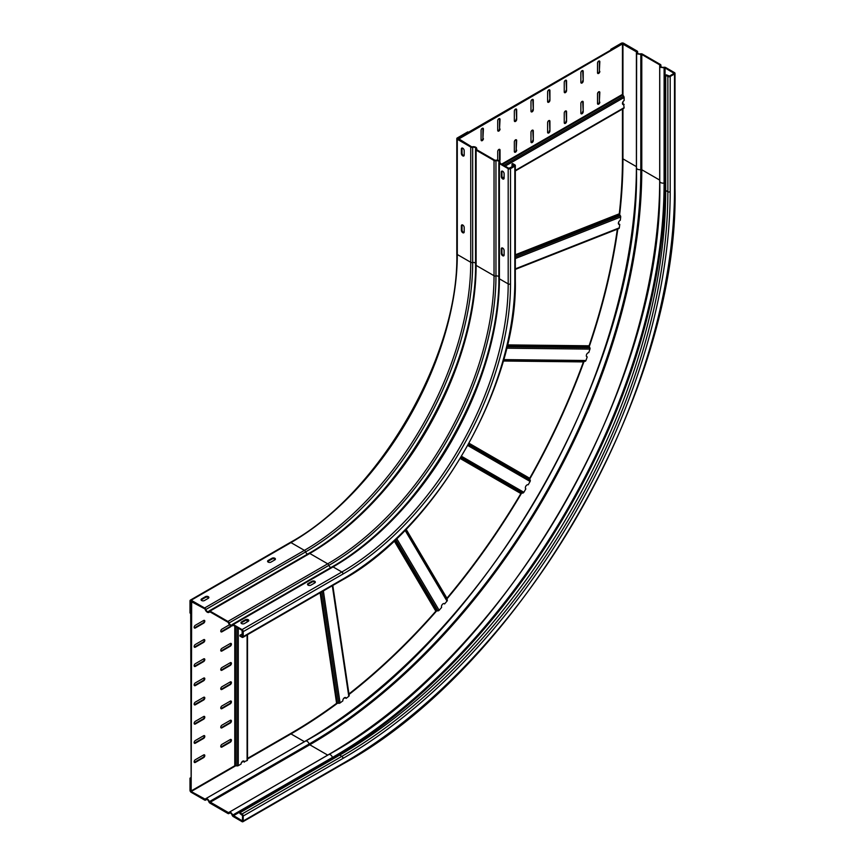 <?xml version="1.0" encoding="UTF-8"?>
<svg xmlns="http://www.w3.org/2000/svg" width="865" height="865" viewBox="0 0 865 865"><rect width="100%" height="100%" fill="white"/><g stroke="black" fill="none" stroke-linecap="round" stroke-linejoin="round"><path stroke-width="1.3" d="M348.952 693.935A468.798 270.669 120 0 0 435.83 611.187L436.479 610.895A468.798 237.767 -167.1 0 0 437.495 610.895L437.863 610.885A1.416 1.092 149.4 0 0 438.555 610.722A1.416 1.103 -29.8 0 0 439.139 610.279A468.798 270.669 120 0 0 441.637 607.403A2.357 1.362 -60 0 1 443.118 603.759A2.357 1.362 -60 0 1 444.296 603.64A2.357 1.362 -60 0 1 444.599 603.943A468.798 270.669 120 0 0 447 601.11A1.416 1.103 -31.2 0 0 447.27 599.921A468.798 32.892 64.3 0 0 446.935 599.121L446.816 598.829A0.703 0.551 -30.6 0 1 446.794 598.537A0.714 0.562 147.6 0 1 446.946 598.234A468.798 270.669 120 0 0 520.881 493.547L521.444 493.169A468.798 135.329 -175.2 0 0 522.395 493.082L522.741 493.05A1.416 1.157 120 0 0 523.368 492.812A1.416 1.157 -59.1 0 0 523.855 492.282A468.798 270.669 120 0 0 525.844 488.876A2.357 1.362 -60 0 1 525.488 486.984A2.357 1.362 -60 0 1 527.023 484.919A2.357 1.362 -60 0 1 528.201 484.8A468.798 270.669 120 0 0 530.094 481.47A1.416 1.157 -60.9 0 0 530.202 480.129A468.798 135.329 55.2 0 0 529.791 479.253L529.65 478.94A0.703 0.573 -60 0 1 529.596 478.615A0.714 0.584 117.6 0 1 529.704 478.269A468.798 270.669 120 0 0 583.421 361.905L583.875 361.494A468.798 32.902 175.7 0 0 584.729 361.375L503.408 360.435M503.646 359.602L585.94 360.51A1.416 1.103 -88.7 0 1 585.573 361.073A1.416 1.092 90.6 0 1 585.043 361.332M586.589 356.607A2.357 1.362 120 0 0 586.73 356.618L587.227 356.899A2.357 1.362 -60 0 1 586.816 356.791A2.357 1.362 -60 0 1 586.448 354.91A2.357 1.362 -60 0 1 587.984 352.834A2.357 1.362 -60 0 1 588.741 352.606A468.798 270.669 120 0 0 589.952 349.114A1.416 1.092 -90.3 0 0 589.833 347.708A468.798 237.767 47.1 0 0 589.324 346.822L507.268 345.6M585.94 360.51A468.798 270.669 120 0 0 587.227 356.899M507.431 344.897L589.087 345.795A0.714 0.551 88.4 0 0 589.043 346.162A0.703 0.551 -89.4 0 0 589.141 346.497M589.087 345.795A468.798 270.669 120 0 0 617.329 229.182M515.324 268.874L619.308 227.852A1.416 0.941 -111.1 0 1 619.091 228.392A1.416 0.93 68.5 0 1 618.67 228.63L515.324 269.393L618.821 228.587M618.637 224.197A2.357 1.362 120 0 0 619.275 224.111L619.773 224.403A2.357 1.362 -60 0 1 618.864 224.392A2.357 1.362 -60 0 1 618.497 222.51A2.357 1.362 -60 0 1 620.043 220.434A2.357 1.362 -60 0 1 620.291 220.305A468.798 270.669 120 0 0 620.692 216.985A1.416 0.93 -112.3 0 0 620.324 215.634A468.798 330.181 -140.7 0 0 619.697 214.779L515.324 255.553M619.308 227.852A468.798 270.669 120 0 0 619.773 224.403M515.324 254.797L619.286 213.796L619.47 214.466M622.454 109.087L622.454 159.16A468.798 270.669 120 0 1 619.286 213.796M622.724 104.351A2.357 1.362 120 0 0 623.622 104.135L624.119 107.649A1.416 0.811 60 0 1 623.827 108.298A1.416 0.811 60 0 1 623.622 108.352L515.324 170.881M458.461 139.179L622.454 43.92L622.454 94.382L623.622 96.166A1.416 0.811 60 0 1 624.119 97.453L624.119 100.578A2.357 1.362 -60 0 0 622.584 102.654A2.357 1.362 -60 0 0 622.941 104.535A2.357 1.362 -60 0 0 624.119 104.416M622.454 43.92L636.64 51.943L636.456 167.799C641.116 369.096 482.086 644.522 305.453 741.132A3.298 1.903 60 0 1 307.097 741.294A3.298 1.903 60 0 1 309.183 743.987A468.981 270.767 120 0 0 640.803 169.605A3.298 1.903 180 0 1 637.429 169.151A3.298 1.903 180 0 1 636.456 167.799M533.305 109.801A1.644 0.952 -60 0 1 532.137 111.812A1.644 0.952 -60 0 1 531.315 111.899A1.644 0.952 -60 0 1 530.98 111.142L530.98 101.54A1.644 0.952 -60 0 1 532.137 99.518A1.644 0.952 -60 0 1 532.959 99.443A1.644 0.952 -60 0 1 533.305 100.199L533.305 109.801L532.808 99.908A1.644 0.952 120 0 0 532.678 99.367M516.675 119.402A1.644 0.952 -60 0 1 515.508 121.414A1.644 0.952 -60 0 1 514.686 121.5A1.644 0.952 -60 0 1 514.34 120.743L514.34 111.142A1.644 0.952 -60 0 1 515.508 109.131A1.644 0.952 -60 0 1 516.329 109.044A1.644 0.952 -60 0 1 516.675 109.801L516.675 119.402L516.167 109.509A1.644 0.952 120 0 0 516.037 108.968M500.035 129.004A1.644 0.952 -60 0 1 498.878 131.026A1.644 0.952 -60 0 1 498.045 131.102A1.644 0.952 -60 0 1 497.71 130.345L497.71 120.743A1.644 0.952 -60 0 1 498.878 118.732A1.644 0.952 -60 0 1 499.7 118.646A1.644 0.952 -60 0 1 500.035 119.402L499.538 128.712L499.538 119.111A1.644 0.952 120 0 0 499.408 118.57M483.405 138.605A1.644 0.952 -60 0 1 482.238 140.627A1.644 0.952 -60 0 1 481.416 140.703A1.644 0.952 -60 0 1 481.081 139.946L481.081 130.345A1.644 0.952 -60 0 1 482.238 128.334A1.644 0.952 -60 0 1 483.059 128.247A1.644 0.952 -60 0 1 483.405 129.004L482.908 138.324L482.908 128.712A1.644 0.952 120 0 0 482.778 128.171M549.935 100.199A1.644 0.952 -60 0 1 548.767 102.211A1.644 0.952 -60 0 1 547.945 102.297A1.644 0.952 -60 0 1 547.61 101.54L547.61 91.939A1.644 0.952 -60 0 1 548.767 89.917A1.644 0.952 -60 0 1 549.599 89.841A1.644 0.952 -60 0 1 549.935 90.587L549.935 100.199L549.437 90.306A1.644 0.952 120 0 0 549.307 89.765M566.564 90.587A1.644 0.952 -60 0 1 565.407 92.609A1.644 0.952 -60 0 1 564.586 92.696A1.644 0.952 -60 0 1 564.24 91.939L564.24 82.337A1.644 0.952 -60 0 1 565.407 80.315A1.644 0.952 -60 0 1 566.229 80.24A1.644 0.952 -60 0 1 566.564 80.986L566.564 90.587L566.067 80.705A1.644 0.952 120 0 0 565.937 80.164M583.205 80.986A1.644 0.952 -60 0 1 582.037 83.008A1.644 0.952 -60 0 1 581.215 83.083A1.644 0.952 -60 0 1 580.869 82.337L580.869 72.736A1.644 0.952 -60 0 1 582.037 70.714A1.644 0.952 -60 0 1 582.859 70.638A1.644 0.952 -60 0 1 583.205 71.384L583.205 80.986L582.707 71.103A1.644 0.952 120 0 0 582.577 70.552M599.834 71.384A1.644 0.952 -60 0 1 598.666 73.406A1.644 0.952 -60 0 1 597.845 73.482A1.644 0.952 -60 0 1 597.51 72.736L597.51 63.123A1.644 0.952 -60 0 1 598.666 61.112A1.644 0.952 -60 0 1 599.499 61.026A1.644 0.952 -60 0 1 599.834 61.783L599.337 71.103L599.337 61.491A1.644 0.952 120 0 0 599.207 60.95M533.305 140.53A1.644 0.952 -60 0 1 532.137 142.541A1.644 0.952 -60 0 1 531.315 142.628A1.644 0.952 -60 0 1 530.98 141.871L530.98 132.269A1.644 0.952 -60 0 1 532.137 130.258A1.644 0.952 -60 0 1 532.959 130.172A1.644 0.952 -60 0 1 533.305 130.929L533.305 140.53L532.808 130.637A1.644 0.952 120 0 0 532.678 130.096M516.675 150.132A1.644 0.952 -60 0 1 515.508 152.143A1.644 0.952 -60 0 1 514.686 152.229A1.644 0.952 -60 0 1 514.34 151.472L514.34 141.871A1.644 0.952 -60 0 1 515.508 139.86A1.644 0.952 -60 0 1 516.329 139.773A1.644 0.952 -60 0 1 516.675 140.53L516.167 149.84L516.167 140.238A1.644 0.952 120 0 0 516.037 139.697M497.71 160.23L497.71 151.472A1.644 0.952 -60 0 1 498.878 149.461A1.644 0.952 -60 0 1 499.7 149.375A1.644 0.952 -60 0 1 500.035 150.132L500.035 159.733A1.644 0.952 -60 0 1 499.57 161.085M549.935 130.929A1.644 0.952 -60 0 1 548.767 132.94A1.644 0.952 -60 0 1 547.945 133.026A1.644 0.952 -60 0 1 547.61 132.269L547.61 122.668A1.644 0.952 -60 0 1 548.767 120.646A1.644 0.952 -60 0 1 549.599 120.57A1.644 0.952 -60 0 1 549.935 121.327L549.935 130.929L549.437 121.035A1.644 0.952 120 0 0 549.307 120.495M566.564 121.327A1.644 0.952 -60 0 1 565.407 123.338A1.644 0.952 -60 0 1 564.586 123.425A1.644 0.952 -60 0 1 564.24 122.668L564.24 113.066A1.644 0.952 -60 0 1 565.407 111.044A1.644 0.952 -60 0 1 566.229 110.969A1.644 0.952 -60 0 1 566.564 111.715L566.564 121.327L566.067 111.434A1.644 0.952 120 0 0 565.937 110.893M583.205 111.715A1.644 0.952 -60 0 1 582.037 113.737A1.644 0.952 -60 0 1 581.215 113.812A1.644 0.952 -60 0 1 580.869 113.066L580.869 103.465A1.644 0.952 -60 0 1 582.037 101.443A1.644 0.952 -60 0 1 582.859 101.367A1.644 0.952 -60 0 1 583.205 102.113L583.205 111.715L582.707 101.832A1.644 0.952 120 0 0 582.577 101.281M599.834 102.113A1.644 0.952 -60 0 1 598.666 104.135A1.644 0.952 -60 0 1 597.845 104.211A1.644 0.952 -60 0 1 597.51 103.465L597.51 93.853A1.644 0.952 -60 0 1 598.666 91.841A1.644 0.952 -60 0 1 599.499 91.755A1.644 0.952 -60 0 1 599.834 92.512L599.337 101.832L599.337 92.231A1.644 0.952 120 0 0 599.207 91.679M458.461 138.605L468.441 132.269L467.77 131.88L457.293 137.935A1.644 0.952 0 0 0 456.807 138.605A1.644 0.952 0 0 0 457.293 139.276L470.744 147.05A1.881 1.081 0 0 0 472.679 147.31A2.357 1.362 180 0 1 475.782 148.596A2.357 1.362 180 0 1 475.653 149.029A1.881 1.081 0 0 0 475.555 149.375A1.881 1.081 0 0 0 476.107 150.142L494.034 160.49A1.881 1.081 0 0 0 495.959 160.749A2.357 1.362 180 0 1 499.062 162.036A2.357 1.362 180 0 1 498.943 162.469A1.881 1.081 0 0 0 498.846 162.815A1.881 1.081 0 0 0 499.397 163.582L508.188 168.664A1.644 0.952 0 0 0 510.512 168.664L514.837 166.167A1.644 0.952 0 0 0 515.324 165.496A1.644 0.952 0 0 0 514.837 164.826L512.675 163.572L512.015 163.961L514.178 165.788L508.858 168.275L500.057 163.204A0.941 0.541 180 0 1 499.829 162.642A3.298 1.903 0 0 0 500.002 162.036A3.298 1.903 0 0 0 495.656 160.241A0.941 0.541 180 0 1 494.694 160.101L476.777 149.753A0.941 0.541 180 0 1 476.55 149.202A3.298 1.903 0 0 0 476.723 148.596A3.298 1.903 0 0 0 472.377 146.791A0.941 0.541 180 0 1 471.403 146.661L457.953 138.314L621.957 43.639L611.479 49.683L610.809 49.305L621.286 43.25A1.644 0.952 0 0 1 623.622 43.25L637.073 51.013A1.881 1.081 0 0 1 637.624 51.781A1.881 1.081 0 0 1 637.527 52.127L637.527 53.003M531.11 111.682A1.644 0.952 120 0 0 531.64 111.531A1.644 0.952 120 0 0 532.808 109.509M514.47 121.284A1.644 0.952 120 0 0 515.01 121.132A1.644 0.952 120 0 0 516.167 119.111M497.84 130.896A1.644 0.952 120 0 0 498.37 130.734A1.644 0.952 120 0 0 499.538 128.712M481.21 140.498A1.644 0.952 120 0 0 481.74 140.335A1.644 0.952 120 0 0 482.908 138.324M547.74 102.081A1.644 0.952 120 0 0 548.269 101.919A1.644 0.952 120 0 0 549.437 99.908M564.369 92.479A1.644 0.952 120 0 0 564.91 92.317A1.644 0.952 120 0 0 566.067 90.306M580.999 82.878A1.644 0.952 120 0 0 581.54 82.716A1.644 0.952 120 0 0 582.707 80.705M597.639 73.276A1.644 0.952 120 0 0 598.169 73.114A1.644 0.952 120 0 0 599.337 71.103M531.11 142.411A1.644 0.952 120 0 0 531.64 142.26A1.644 0.952 120 0 0 532.808 140.238M514.47 152.013A1.644 0.952 120 0 0 515.01 151.862A1.644 0.952 120 0 0 516.167 149.84M499.105 160.739A1.644 0.952 120 0 0 499.538 159.441L499.538 149.84A1.644 0.952 120 0 0 499.408 149.299M547.74 132.81A1.644 0.952 120 0 0 548.269 132.659A1.644 0.952 120 0 0 549.437 130.637M564.369 123.208A1.644 0.952 120 0 0 564.91 123.046A1.644 0.952 120 0 0 566.067 121.035M580.999 113.607A1.644 0.952 120 0 0 581.54 113.445A1.644 0.952 120 0 0 582.707 111.434M597.639 104.005A1.644 0.952 120 0 0 598.169 103.843A1.644 0.952 120 0 0 599.337 101.832M444.599 603.943L444.102 603.651A2.357 1.362 120 0 0 444.015 603.543M247.509 758.41L290.964 733.325A468.798 270.669 120 0 0 336.604 703.321L337.285 703.159A468.798 330.181 20.7 0 0 338.334 703.267L338.723 703.299A1.416 0.93 171.5 0 0 339.448 703.234A1.416 0.93 -7.8 0 0 340.075 702.942A468.798 270.669 120 0 0 342.843 700.877A2.357 1.362 -60 0 1 344.486 697.709A2.357 1.362 -60 0 1 345.654 697.59A2.357 1.362 -60 0 1 346.13 698.379A468.798 270.669 120 0 0 348.79 696.314A1.416 0.941 -8.7 0 0 349.146 695.374L332.776 585.475M346.13 698.379L345.622 698.087A2.357 1.362 120 0 0 345.384 697.493M247.466 634.726L247.466 759.784A1.416 0.811 180 0 1 247.509 759.989A1.416 0.811 180 0 1 247.098 760.573L243.887 761.838A2.357 1.362 120 0 0 243.627 760.951M244.395 762.13A2.357 1.362 -60 0 0 243.908 761.049A2.357 1.362 -60 0 0 242.73 761.168A2.357 1.362 -60 0 0 241.065 764.054L238.275 765.666A1.416 0.811 180 0 1 236.902 765.871L234.783 765.752L191.165 790.934L191.662 601.283M230.252 720.361L221.937 725.162A1.644 0.952 -60 0 0 220.856 726.611A1.644 0.952 -60 0 0 221.116 727.93A1.644 0.952 -60 0 0 221.937 727.843L230.252 723.043A1.644 0.952 -60 0 0 231.42 721.032A1.644 0.952 -60 0 0 231.074 720.275A1.644 0.952 -60 0 0 230.252 720.361M230.252 681.944L221.937 686.745A1.644 0.952 -60 0 0 220.856 688.194A1.644 0.952 -60 0 0 221.116 689.513A1.644 0.952 -60 0 0 221.937 689.437L230.252 684.637A1.644 0.952 -60 0 0 231.42 682.615A1.644 0.952 -60 0 0 231.074 681.869A1.644 0.952 -60 0 0 230.252 681.944M229.517 624.757L221.937 629.125A1.644 0.952 -60 0 0 220.856 630.574A1.644 0.952 -60 0 0 221.116 631.893A1.644 0.952 -60 0 0 221.937 631.818L230.252 627.017A1.644 0.952 -60 0 0 231.193 625.925M230.252 662.741L221.937 667.542A1.644 0.952 -60 0 0 220.856 668.991A1.644 0.952 -60 0 0 221.116 670.31A1.644 0.952 -60 0 0 221.937 670.234L230.252 665.423A1.644 0.952 -60 0 0 231.42 663.412A1.644 0.952 -60 0 0 231.074 662.655A1.644 0.952 -60 0 0 230.252 662.741M203.643 735.726L195.328 740.527A1.644 0.952 -60 0 0 194.247 741.975A1.644 0.952 -60 0 0 194.495 743.295A1.644 0.952 -60 0 0 195.328 743.208L203.643 738.407A1.644 0.952 -60 0 0 204.8 736.396A1.644 0.952 -60 0 0 204.464 735.639A1.644 0.952 -60 0 0 203.643 735.726M203.643 697.309L195.328 702.11A1.644 0.952 -60 0 0 194.247 703.559A1.644 0.952 -60 0 0 194.495 704.878A1.644 0.952 -60 0 0 195.328 704.802L203.643 700.001A1.644 0.952 -60 0 0 204.8 697.979A1.644 0.952 -60 0 0 204.464 697.233A1.644 0.952 -60 0 0 203.643 697.309M203.643 639.689L195.328 644.49A1.644 0.952 -60 0 0 194.247 645.939A1.644 0.952 -60 0 0 194.495 647.258A1.644 0.952 -60 0 0 195.328 647.182L203.643 642.381A1.644 0.952 -60 0 0 204.8 640.36A1.644 0.952 -60 0 0 204.464 639.613A1.644 0.952 -60 0 0 203.643 639.689M203.643 678.106L195.328 682.907A1.644 0.952 -60 0 0 194.247 684.356A1.644 0.952 -60 0 0 194.495 685.675A1.644 0.952 -60 0 0 195.328 685.599L203.643 680.787A1.644 0.952 -60 0 0 204.8 678.776A1.644 0.952 -60 0 0 204.464 678.019A1.644 0.952 -60 0 0 203.643 678.106M203.643 658.892L195.328 663.704A1.644 0.952 -60 0 0 194.247 665.153A1.644 0.952 -60 0 0 194.495 666.472A1.644 0.952 -60 0 0 195.328 666.385L203.643 661.584A1.644 0.952 -60 0 0 204.8 659.573A1.644 0.952 -60 0 0 204.464 658.816A1.644 0.952 -60 0 0 203.643 658.892M203.643 620.486L195.328 625.287A1.644 0.952 -60 0 0 194.247 626.736A1.644 0.952 -60 0 0 194.495 628.055A1.644 0.952 -60 0 0 195.328 627.979L203.643 623.178A1.644 0.952 -60 0 0 204.8 621.157A1.644 0.952 -60 0 0 204.464 620.4A1.644 0.952 -60 0 0 203.643 620.486M203.643 716.512L195.328 721.313A1.644 0.952 -60 0 0 194.247 722.772A1.644 0.952 -60 0 0 194.495 724.091A1.644 0.952 -60 0 0 195.328 724.005L203.643 719.204A1.644 0.952 -60 0 0 204.8 717.193A1.644 0.952 -60 0 0 204.464 716.436A1.644 0.952 -60 0 0 203.643 716.512M203.643 754.929L195.328 759.73A1.644 0.952 -60 0 0 194.247 761.178A1.644 0.952 -60 0 0 194.495 762.498A1.644 0.952 -60 0 0 195.328 762.422L203.643 757.621A1.644 0.952 -60 0 0 204.8 755.599A1.644 0.952 -60 0 0 204.464 754.842A1.644 0.952 -60 0 0 203.643 754.929M230.252 643.528L221.937 648.339A1.644 0.952 -60 0 0 220.856 649.788A1.644 0.952 -60 0 0 221.116 651.107A1.644 0.952 -60 0 0 221.937 651.021L230.252 646.22A1.644 0.952 -60 0 0 231.42 644.209A1.644 0.952 -60 0 0 231.074 643.452A1.644 0.952 -60 0 0 230.252 643.528M230.252 701.147L221.937 705.948A1.644 0.952 -60 0 0 220.856 707.408A1.644 0.952 -60 0 0 221.116 708.727A1.644 0.952 -60 0 0 221.937 708.64L230.252 703.84A1.644 0.952 -60 0 0 231.42 701.829A1.644 0.952 -60 0 0 231.074 701.072A1.644 0.952 -60 0 0 230.252 701.147M230.252 739.564L221.937 744.365A1.644 0.952 -60 0 0 220.856 745.814A1.644 0.952 -60 0 0 221.116 747.133A1.644 0.952 -60 0 0 221.937 747.057L230.252 742.257A1.644 0.952 -60 0 0 231.42 740.235A1.644 0.952 -60 0 0 231.074 739.478A1.644 0.952 -60 0 0 230.252 739.564M191.165 790.934L190.668 601.283L204.616 608.755A0.941 0.541 60 0 1 205.21 609.533A3.298 1.903 -120 0 0 207.297 612.225A3.298 1.903 -120 0 0 208.941 612.388A3.298 1.903 -120 0 0 209.384 611.933A0.941 0.541 60 0 1 209.979 611.858L227.906 622.205A0.941 0.541 60 0 1 228.501 622.973A3.298 1.903 -120 0 0 230.587 625.665A3.298 1.903 -120 0 0 232.231 625.838A3.298 1.903 -120 0 0 232.674 625.384A0.941 0.541 60 0 1 233.269 625.298L242.059 630.38L242.416 636.554L239.897 635.278L242.557 633.742M220.899 727.714A1.644 0.952 120 0 0 221.44 727.562L229.755 722.762A1.644 0.952 120 0 0 230.793 720.199M220.899 689.308A1.644 0.952 120 0 0 221.44 689.146L229.755 684.345A1.644 0.952 120 0 0 230.793 681.782M220.899 631.688A1.644 0.952 120 0 0 221.44 631.526L229.755 626.725A1.644 0.952 120 0 0 230.652 625.709M220.899 670.105A1.644 0.952 120 0 0 221.44 669.942L229.755 665.142A1.644 0.952 120 0 0 230.793 662.579M194.29 743.078A1.644 0.952 120 0 0 194.82 742.927L203.145 738.126A1.644 0.952 120 0 0 204.172 735.564M194.29 704.672A1.644 0.952 120 0 0 194.82 704.51L203.145 699.709A1.644 0.952 120 0 0 204.172 697.147M194.29 647.052A1.644 0.952 120 0 0 194.82 646.89L203.145 642.09A1.644 0.952 120 0 0 204.172 639.538M194.29 685.469A1.644 0.952 120 0 0 194.82 685.307L203.145 680.506A1.644 0.952 120 0 0 204.172 677.944M194.29 666.255A1.644 0.952 120 0 0 194.82 666.104L203.145 661.303A1.644 0.952 120 0 0 204.172 658.741M194.29 627.849A1.644 0.952 120 0 0 194.82 627.687L203.145 622.887A1.644 0.952 120 0 0 204.172 620.324M194.29 723.875A1.644 0.952 120 0 0 194.82 723.713L203.145 718.912A1.644 0.952 120 0 0 204.172 716.361M194.29 762.292A1.644 0.952 120 0 0 194.82 762.13L203.145 757.329A1.644 0.952 120 0 0 204.172 754.767M220.899 650.891A1.644 0.952 120 0 0 221.44 650.74L229.755 645.939A1.644 0.952 120 0 0 230.793 643.376M220.899 708.511A1.644 0.952 120 0 0 221.44 708.349L229.755 703.548A1.644 0.952 120 0 0 230.793 700.996M220.899 746.928A1.644 0.952 120 0 0 221.44 746.765L229.755 741.965A1.644 0.952 120 0 0 230.793 739.402M191.165 601.564L190.668 613.382L189.997 612.993L189.997 600.894A1.644 0.952 -120 0 1 190.343 600.137A1.644 0.952 -120 0 1 191.165 600.224L204.616 607.987A1.881 1.081 -120 0 1 205.805 609.533L305.604 551.913A2.357 1.362 -120 0 0 307.097 553.838A2.357 1.362 -120 0 0 307.659 554.054M239.897 635.278L239.897 636.045L242.059 637.289A1.644 0.952 -120 0 0 242.881 637.375A1.644 0.952 -120 0 0 243.227 636.618L243.227 631.623A1.644 0.952 -120 0 0 242.059 629.612L233.269 624.53A1.881 1.081 -120 0 0 232.328 624.433A1.881 1.081 -120 0 0 232.079 624.692A2.357 1.362 60 0 1 231.766 625.017A2.357 1.362 60 0 1 230.587 624.898A2.357 1.362 60 0 1 229.095 622.973A1.881 1.081 -120 0 0 227.906 621.438L209.979 611.09A1.881 1.081 -120 0 0 209.038 610.993A1.881 1.081 -120 0 0 208.789 611.252A2.357 1.362 60 0 1 208.476 611.577A2.357 1.362 60 0 1 207.297 611.458A2.357 1.362 60 0 1 205.805 609.533M268.172 562.099A2 1.157 180 0 1 267.588 561.288A2 1.157 180 0 1 268.172 560.466L271.999 558.26A2 1.157 180 0 1 274.832 558.26A2 1.157 180 0 1 275.416 559.071A2 1.157 180 0 1 274.832 559.893L271.005 562.099A2 1.157 180 0 1 268.172 562.099M201.642 600.515A2 1.157 180 0 1 201.058 599.694A2 1.157 180 0 1 201.642 598.883L205.47 596.666A2 1.157 180 0 1 208.292 596.666A2 1.157 180 0 1 208.887 597.488A2 1.157 180 0 1 208.292 598.299L204.475 600.515A2 1.157 180 0 1 201.642 600.515M461.369 230.263L461.369 225.852A2 1.157 60 0 1 461.78 224.932A2 1.157 60 0 1 462.775 225.03A2 1.157 60 0 1 464.191 227.484L464.191 231.896A2 1.157 60 0 1 463.781 232.815A2 1.157 60 0 1 462.775 232.717A2 1.157 60 0 1 461.369 230.263L462.029 229.885A2 1.157 -120 0 0 463.445 232.328A2 1.157 -120 0 0 464.051 232.523M461.369 153.44L461.369 149.029A2 1.157 60 0 1 461.78 148.11A2 1.157 60 0 1 462.775 148.207A2 1.157 60 0 1 464.191 150.661L464.191 155.073A2 1.157 60 0 1 463.781 155.992A2 1.157 60 0 1 462.775 155.895A2 1.157 60 0 1 461.369 153.44L462.029 153.062A2 1.157 -120 0 0 463.445 155.505A2 1.157 -120 0 0 464.051 155.7M457.953 138.897L457.953 138.314L457.953 138.897M275.297 559.46A2 1.157 0 0 0 271.999 559.028L268.172 561.234A2 1.157 0 0 0 267.707 561.666M208.768 597.866A2 1.157 0 0 0 205.47 597.434L201.642 599.65A2 1.157 0 0 0 201.177 600.083M315.217 582.502A2 1.157 0 0 0 314.752 582.069A2 1.157 0 0 0 311.919 582.069L308.091 584.286A2 1.157 0 0 0 307.626 584.718M248.688 620.919A2 1.157 0 0 0 248.212 620.486A2 1.157 0 0 0 245.39 620.486L241.562 622.692A2 1.157 0 0 0 241.086 623.124M502.089 171.065A2 1.157 -120 0 0 501.949 171.692L501.949 176.103A2 1.157 -120 0 0 503.365 178.558A2 1.157 -120 0 0 503.971 178.752M502.089 247.887A2 1.157 -120 0 0 501.949 248.515L501.949 252.926A2 1.157 -120 0 0 503.365 255.38A2 1.157 -120 0 0 503.971 255.575M462.17 224.846A2 1.157 -120 0 0 462.029 225.462L462.029 229.885M462.17 148.012A2 1.157 -120 0 0 462.029 148.639L462.029 153.062M512.015 163.961L512.015 167.031M501.289 176.492L501.289 172.07A2 1.157 60 0 1 501.7 171.162A2 1.157 60 0 1 502.695 171.259A2 1.157 60 0 1 504.111 173.703L504.111 178.125A2 1.157 60 0 1 503.7 179.033A2 1.157 60 0 1 502.695 178.936A2 1.157 60 0 1 501.289 176.492L501.949 176.103M504.111 250.526L504.111 254.948A2 1.157 60 0 1 503.7 255.867A2 1.157 60 0 1 502.695 255.759A2 1.157 60 0 1 501.289 253.315L501.289 248.893A2 1.157 60 0 1 501.7 247.985A2 1.157 60 0 1 502.695 248.082A2 1.157 60 0 1 504.111 250.526M308.091 585.151A2 1.157 180 0 1 307.507 584.329A2 1.157 180 0 1 308.091 583.518L311.919 581.302A2 1.157 180 0 1 314.752 581.302A2 1.157 180 0 1 315.336 582.123A2 1.157 180 0 1 314.752 582.934L310.924 585.151A2 1.157 180 0 1 308.091 585.151M241.562 623.557A2 1.157 180 0 1 240.978 622.746A2 1.157 180 0 1 241.562 621.924L245.39 619.718A2 1.157 180 0 1 248.212 619.718A2 1.157 180 0 1 248.806 620.529A2 1.157 180 0 1 248.212 621.351L244.395 623.557A2 1.157 180 0 1 241.562 623.557M636.456 166.675A0.941 0.541 0 0 0 636.402 166.642L636.402 51.403L637.429 53.911L641.776 54.495L659.692 64.843L659.746 66.021M659.746 180.115A0.941 0.541 0 0 0 659.692 180.082L659.692 64.843L660.709 67.351L665.055 67.946L674.062 73.309L669.532 76.088L666.364 74.844L665.704 75.223L667.866 76.477A1.644 0.952 0 0 0 670.191 76.477L674.516 73.979A1.644 0.952 0 0 0 675.003 73.309A1.644 0.952 0 0 0 674.516 72.638L665.726 67.556A1.881 1.081 0 0 0 663.79 67.297A2.357 1.362 180 0 1 661.379 66.973A2.357 1.362 180 0 1 660.687 66.01A2.357 1.362 180 0 1 660.806 65.578A1.881 1.081 0 0 0 660.914 65.232A1.881 1.081 0 0 0 660.363 64.464L642.436 54.117A1.881 1.081 0 0 0 640.5 53.857A2.357 1.362 180 0 1 638.089 53.522A2.357 1.362 180 0 1 637.397 52.56A2.357 1.362 180 0 1 637.527 52.127M191.165 792.286L204.616 800.049A1.881 1.081 -120 0 0 205.556 800.147A1.881 1.081 -120 0 0 205.805 799.887A2.357 1.362 60 0 1 206.119 799.563A2.357 1.362 60 0 1 208.789 801.606A1.881 1.081 -120 0 0 209.979 803.142L227.906 813.489A1.881 1.081 -120 0 0 228.847 813.587A1.881 1.081 -120 0 0 229.095 813.327A2.357 1.362 60 0 1 229.409 813.003A2.357 1.362 60 0 1 232.079 815.046A1.881 1.081 -120 0 0 233.269 816.592L242.059 821.663A1.644 0.952 -120 0 0 242.881 821.75A1.644 0.952 -120 0 0 243.227 820.993L243.227 815.998A1.644 0.952 -120 0 0 242.059 813.987L239.897 812.732L239.897 813.511L242.557 815.619L242.416 820.939L232.685 815.068C231.279 812.278 229.885 811.467 228.49 812.657L209.395 801.628C208 798.827 206.605 798.027 205.2 799.206L191.165 791.518L190.668 778.554L189.997 778.165L189.997 790.264A1.644 0.952 -120 0 0 191.165 792.286M205.665 798.741L304.415 741.662A0.941 0.541 -120 0 0 304.469 741.694M664.115 67.805L664.093 183.045A3.298 1.903 180 0 1 660.709 182.591A3.298 1.903 180 0 1 659.746 181.25C664.407 382.546 505.365 657.973 328.732 754.572L228.49 812.657L327.705 755.113A0.941 0.541 -120 0 0 327.759 755.134M610.809 49.305L610.809 50.073M189.997 778.165L190.668 777.786M640.824 54.365L640.803 169.605A0.941 0.541 0 0 1 641.776 169.735L641.776 54.495M232.685 815.068L332.474 757.437A468.981 270.767 120 0 0 664.093 183.045A0.941 0.541 0 0 1 665.055 183.175L665.055 67.946M209.395 801.628L309.183 743.987A0.941 0.541 -120 0 0 309.778 744.765L327.705 755.113A469.511 271.069 -60 0 0 659.692 180.082L641.776 169.735A469.511 271.069 120 0 1 309.778 744.765L209.979 802.374M665.704 75.223L665.704 190.462A461.045 266.182 120 0 1 339.696 755.123L341.859 756.367L242.059 813.987M239.897 812.732L339.696 755.123M529.65 478.94L468.787 443.799M469.079 443.269L529.704 478.269M468.419 444.459L530.202 480.129M583.421 361.905L503.246 361.019M503.365 360.608L583.875 361.494M589.952 349.114L506.641 348.195M506.987 346.8L589.833 347.708M620.692 216.985L515.324 258.548M515.324 257.056L620.324 215.634M502.814 178.103L504.111 177.357M505.149 166.145L624.119 97.453M624.119 107.649L515.324 170.459M504.111 176.936L502.576 177.822M502.338 164.523L622.703 95.031M623.622 96.166L503.787 165.356M622.454 94.382L501.657 164.123M522.741 493.05L460.959 457.38M460.569 458.018L521.444 493.169M461.586 456.331L523.855 492.282M530.094 481.47L467.824 445.529M446.816 598.829L405.793 529.542M405.674 529.661L447.27 599.921M406.096 529.229L446.946 598.234M520.881 493.547L460.256 458.547M447 601.11L405.069 530.288M396.689 538.581L439.139 610.279M437.863 610.885L395.64 539.576M394.743 540.43L436.479 610.895M435.83 611.187L394.224 540.917M323.38 590.892L340.075 702.942M348.79 696.314L332.322 585.735M338.723 703.299L322.094 591.638M320.785 592.395L337.285 703.159M336.604 703.321L320.137 592.774M247.466 621.784L247.466 620.216M247.098 620.162L247.098 622M247.098 634.942L247.098 760.573M238.275 765.666L238.275 628.185M236.902 627.395L236.902 765.871M235.464 765.655L235.464 626.563M234.783 626.173L234.783 765.752M508.188 168.664L508.188 283.904A1.644 0.952 180 0 0 510.512 283.904L510.512 168.664M510.512 283.904A236.869 136.757 -60 0 1 343.027 574.003A1.644 0.952 60 0 0 341.859 571.992L242.059 629.612M498.943 277.708A1.881 1.081 180 0 0 498.846 278.054A1.881 1.081 180 0 0 499.397 278.822L508.188 283.904A235.226 135.805 -60 0 1 341.859 571.992L333.068 566.91A235.226 135.805 120 0 0 499.397 278.822L499.397 163.582M243.227 631.623L343.027 574.003M191.165 600.224L290.964 542.604L304.415 550.367L204.616 607.987M470.744 147.05L470.744 262.279L457.293 254.515L457.293 139.276M470.744 262.279A235.226 135.805 -60 0 1 304.415 550.367A1.881 1.081 60 0 1 305.604 551.913A236.275 136.411 -60 0 0 472.679 262.538A1.881 1.081 180 0 1 470.744 262.279M290.964 542.604A235.226 135.805 120 0 0 457.293 254.515A1.644 0.952 180 0 1 456.807 253.845C459.153 355.201 379.075 493.883 290.143 542.528A1.644 0.952 60 0 1 290.964 542.604M461.369 225.852L462.029 225.462M461.369 149.029L462.029 148.639M514.837 166.167L514.837 281.406A1.644 0.952 180 0 0 515.324 280.736C517.659 386.039 435.041 529.131 342.681 579.755L242.881 637.375M342.681 579.755A1.644 0.952 60 0 0 343.027 578.999A242.989 140.292 120 0 0 514.837 281.406M343.027 578.999L243.227 636.618M514.178 165.204L514.178 165.788M501.289 172.07L501.949 171.692M233.269 624.53L333.068 566.91A1.881 1.081 60 0 0 332.128 566.824L232.328 624.433M331.868 567.083A1.881 1.081 60 0 1 332.128 566.824C420.941 518.297 501.235 379.432 498.846 278.054L498.846 162.815M498.846 276.703A2.357 1.362 0 0 0 498.37 276.313A2.357 1.362 0 0 0 495.959 275.989A236.275 136.411 -60 0 1 328.895 565.353A2.357 1.362 -120 0 0 330.387 567.289A2.357 1.362 -120 0 0 330.949 567.494M498.943 278.4A236.275 136.411 -60 0 1 332.474 566.726M229.095 622.973L328.895 565.353A1.881 1.081 60 0 0 327.705 563.818L227.906 621.438M209.979 611.09L309.778 553.47L327.705 563.818A235.226 135.805 -60 0 0 494.034 275.73L476.107 265.382L476.107 150.142M308.589 553.632A1.881 1.081 60 0 1 308.837 553.373A1.881 1.081 60 0 1 309.778 553.47A235.226 135.805 120 0 0 476.107 265.382A1.881 1.081 180 0 1 475.555 264.614A1.881 1.081 180 0 1 475.653 264.268M475.555 263.252A2.357 1.362 0 0 0 475.09 262.874A2.357 1.362 0 0 0 472.679 262.538L472.679 147.31M475.653 264.96A236.275 136.411 -60 0 1 309.183 553.286M494.034 160.49L494.034 275.73A1.881 1.081 180 0 0 495.959 275.989L495.959 160.749M308.091 584.286L308.091 583.518M311.919 581.302L311.919 582.069M241.562 622.692L241.562 621.924M245.39 619.718L245.39 620.486M501.949 252.926L501.289 253.315M501.289 248.893L501.949 248.515M268.172 561.234L268.172 560.466M271.999 558.26L271.999 559.028M201.642 599.65L201.642 598.883M205.47 596.666L205.47 597.434M247.509 758.983L290.964 733.898L304.415 741.662A469.511 271.069 -60 0 0 636.402 166.642L622.951 158.868L622.951 108.795M622.951 104.362L622.951 101.8M622.951 95.345L622.951 43.639M619.654 214.715A469.511 271.069 120 0 0 622.951 158.868L622.454 158.749M290.608 733.531L290.964 733.898A469.511 271.069 120 0 0 337.577 703.191M343.383 698.823A469.511 271.069 120 0 0 345.135 697.482M349.038 694.465A469.511 271.069 120 0 0 436.652 610.895M446.881 598.98A469.511 271.069 120 0 0 521.584 493.158M529.715 479.08A469.511 271.069 120 0 0 584.026 361.473M589.238 346.67A469.511 271.069 120 0 0 617.826 228.987M618.507 223.992A469.511 271.069 120 0 0 618.789 221.808M328.732 754.572A3.298 1.903 60 0 1 330.387 754.734A3.298 1.903 60 0 1 332.474 757.437A0.941 0.541 -120 0 0 333.068 758.205L333.706 758.573M665.704 183.553L665.055 183.175A469.511 271.069 120 0 1 333.068 758.205L233.269 815.825M673.857 73.017L673.857 73.59M191.165 791.518L235.853 765.709M241.54 762.433L243.757 761.157M667.866 76.477L667.866 191.716L665.704 190.462M343.027 758.389A462.689 267.134 -60 0 0 670.191 191.716A1.644 0.952 180 0 1 667.866 191.716A461.045 266.182 -60 0 1 341.859 756.367A1.644 0.952 60 0 1 343.027 758.389L243.227 815.998M670.191 191.716L670.191 76.477M674.516 73.979L674.516 189.219A468.798 270.669 120 0 1 343.027 763.384L243.227 820.993M343.027 763.384A1.644 0.952 60 0 1 342.681 764.13C520.362 666.785 679.533 391.099 675.003 188.548A1.644 0.952 180 0 1 674.516 189.219M660.806 65.578L660.806 66.443M205.805 799.887L206.562 799.455M229.095 813.327L229.841 812.895M623.827 108.298L515.324 170.935M504.111 177.412L502.846 178.136M247.509 759.989L247.509 634.705M247.509 621.751L247.509 620.227M349.19 695.525L332.798 585.464M290.143 542.528L190.343 600.137M456.807 138.605L456.807 253.845M209.925 611.825L208.941 612.388M233.215 625.265L232.231 625.838M500.002 163.171L500.002 162.036M476.723 149.721L476.723 148.596M515.324 165.496L515.324 280.736M475.555 149.375L475.555 264.614C477.945 365.982 397.662 504.857 308.837 553.373L209.038 610.993M659.746 181.25L659.746 66.054M305.453 741.132L205.686 798.73M675.003 188.548L675.003 73.309M660.914 66.583L660.914 65.232M637.624 53.143L637.624 51.781M206.735 799.465L205.556 800.147M230.014 812.905L228.847 813.587M242.881 821.75L342.681 764.13"/></g></svg>

